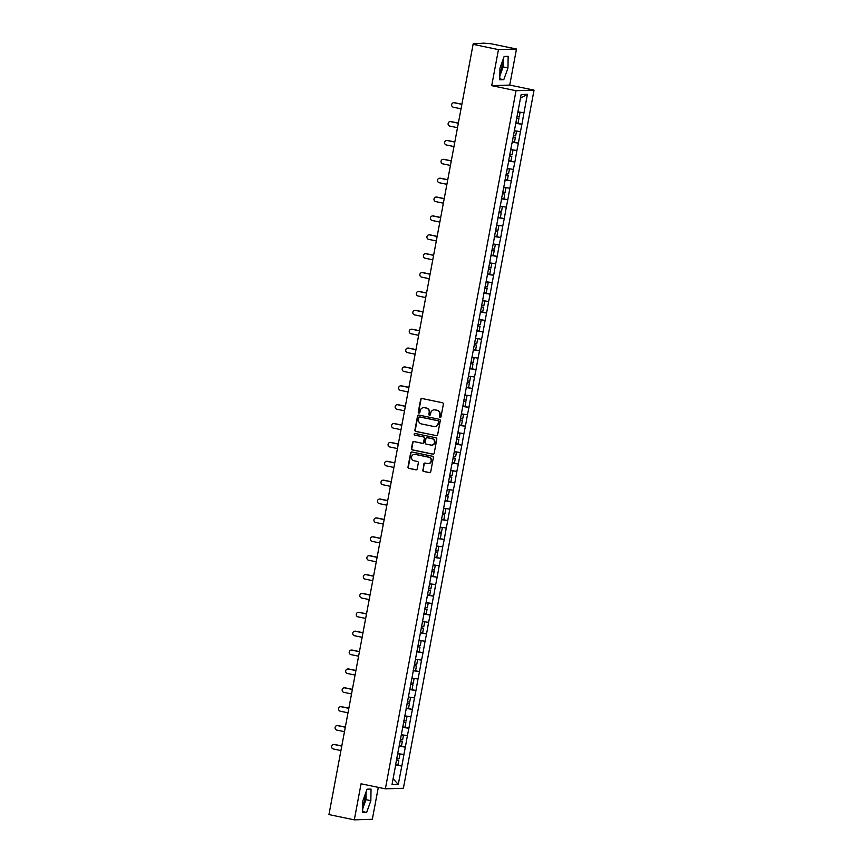 <?xml version="1.0" encoding="UTF-8"?>
<svg xmlns="http://www.w3.org/2000/svg" width="863" height="863" viewBox="0 0 863 863"><rect width="100%" height="100%" fill="white"/><g stroke="black" fill="none" stroke-linecap="round" stroke-linejoin="round"><path stroke-width="1.29" d="M440.054 417.455A0.852 0.809 -91.9 0 0 441.004 416.797L443.366 404.175A1.208 1.154 -91.9 0 0 442.449 402.751L421.996 398.501A1.208 1.154 -91.9 0 0 420.637 399.461L418.275 412.072A0.852 0.809 -91.9 0 0 419.094 413.086A0.852 0.809 -91.9 0 0 419.871 412.406L420.173 410.777A3.873 3.7 -91.9 0 1 424.52 407.724L426.225 408.08A3.873 3.7 -91.9 0 1 429.148 412.633L428.846 414.272A0.852 0.809 -91.9 0 0 429.666 415.276A0.852 0.809 -91.9 0 0 430.432 414.596L430.745 412.967A3.873 3.7 -91.9 0 1 435.092 409.925L436.797 410.27A3.873 3.7 -91.9 0 1 439.72 414.833L439.418 416.462A0.852 0.809 -91.9 0 0 440.054 417.455M440.41 417.444A0.852 0.809 -91.9 0 0 440.421 417.444A0.852 0.809 -91.9 0 1 439.774 416.451L439.418 416.462M419.278 413.064L419.278 413.064A0.852 0.809 -91.9 0 1 418.631 412.061L418.275 412.072M429.85 415.254L429.85 415.254A0.852 0.809 -91.9 0 1 429.202 414.262L428.846 414.272M362.73 806.355A9.622 2.74 101.7 0 0 364.779 799.71A9.622 2.74 101.7 0 0 365.276 794.046M502.406 61.305A9.622 2.74 -78.3 0 1 501.91 66.98A9.622 2.74 -78.3 0 1 499.86 73.625M422.719 470.022A1.208 1.154 -91.9 0 0 423.636 471.446L429.375 472.644A1.208 1.154 -91.9 0 0 430.734 471.694L433.355 457.67A1.208 1.154 -91.9 0 0 432.439 456.257L411.985 452.007A1.208 1.154 -91.9 0 0 410.626 452.956L408.005 466.969A1.208 1.154 -91.9 0 0 408.911 468.393L415.847 469.839A1.208 1.154 -91.9 0 0 417.207 468.879L418.328 462.881A1.208 1.154 -91.9 0 0 417.412 461.457L413.981 460.745A3.236 3.096 -91.9 0 1 414.467 454.337A3.236 3.096 -91.9 0 1 415.168 454.391L428.631 457.185A3.236 3.096 -91.9 0 1 428.145 463.604A3.236 3.096 -91.9 0 1 427.444 463.539L425.2 463.075A1.208 1.154 -91.9 0 0 423.841 464.024L423.075 470.011A1.208 1.154 -91.9 0 0 423.992 471.435L429.731 472.633A1.208 1.154 -91.9 0 0 429.817 472.644M491.705 85.664L509.731 85.081L516.484 49.029L498.458 49.612L491.705 85.664L516.02 90.712L385.373 788.836L361.058 783.798L354.305 819.85L328.954 814.586L473.097 44.347L476.473 44.24L474.531 44.304M498.458 49.612L473.097 44.347M436.29 435.707A1.208 1.154 -91.9 0 0 437.638 434.758L440.27 420.745A1.208 1.154 -91.9 0 0 439.353 419.321L418.9 415.071A1.208 1.154 -91.9 0 0 417.541 416.02L414.909 430.033A1.208 1.154 -91.9 0 0 415.826 431.457L436.646 435.696A1.208 1.154 -91.9 0 0 436.721 435.707M436.807 439.213L434.186 453.226A1.208 1.154 -91.9 0 1 432.827 454.175L412.374 449.925A1.208 1.154 -91.9 0 1 411.457 448.501L412.579 442.503A1.208 1.154 -91.9 0 1 413.938 441.554L422.234 443.28A1.208 1.154 -91.9 0 0 423.593 442.331L424.337 438.35A1.208 1.154 -91.9 0 0 423.42 436.926L414.79 435.135A0.852 0.809 -91.9 0 1 414.92 433.453A0.852 0.809 -91.9 0 1 415.103 433.474L435.891 437.789A1.208 1.154 -91.9 0 1 436.807 439.213M516.02 90.712L534.046 90.13L403.399 788.253L385.373 788.836M395.621 764.715L401.824 765.999L403.981 754.51L397.811 753.593L399.968 754.1L399.094 758.76L396.797 758.404M401.824 765.999L398.264 784.456L391.996 784.661L395.448 766.204M398.879 747.293L395.34 766.204M398.976 747.326L434.305 558.588M437.735 539.677L434.197 558.588M437.832 539.709L441.371 520.831M444.801 501.921L441.263 520.831M444.898 501.953L448.436 483.086M451.867 464.175L448.329 483.086M451.964 464.208L494.348 237.713M497.886 218.835L494.24 237.713M501.414 199.957L497.778 218.835M504.952 181.09L501.306 199.968M508.48 162.212L504.844 181.09M511.91 143.301L508.372 162.212M512.018 143.334L521.155 94.52L527.422 94.315L523.97 112.762L517.908 111.856L520.065 112.363L519.192 117.012L516.894 116.667M515.718 122.967L521.932 124.25L523.97 112.762M521.932 124.25L520.443 131.64L514.37 130.723L516.527 131.23L515.653 135.89L513.366 135.534M512.191 141.845L518.393 143.129L520.443 131.64M518.393 143.129L516.905 150.518L510.842 149.601L513 150.108L512.126 154.768L509.839 154.412M508.652 160.712L514.866 162.007L516.905 150.518M514.866 162.007L513.377 169.385L507.315 168.479M505.125 179.59L511.328 180.885L513.377 169.385M511.328 180.885L509.839 188.263L503.776 187.347M501.586 198.468L507.8 199.752L509.839 188.263M507.8 199.752L506.311 207.142L500.249 206.225M498.059 217.347L504.262 218.63L506.311 207.142M504.262 218.63L502.773 226.009L496.71 225.103M494.521 236.214L500.734 237.508L502.773 226.009M500.734 237.508L499.246 244.887L493.183 243.97M490.993 255.092L497.196 256.376L499.246 244.887M497.196 256.376L495.707 263.765L489.645 262.848M487.466 273.97L493.668 275.254L495.707 263.765M493.668 275.254L492.18 282.643L486.117 281.726M483.927 292.837L490.141 294.132L492.18 282.643M490.141 294.132L488.652 301.511L482.579 300.604M480.4 311.716L486.603 312.999L488.652 301.511M486.603 312.999L485.114 320.389L479.051 319.472M476.861 330.594L483.075 331.877L485.114 320.389M483.075 331.877L481.586 339.267L475.524 338.35M473.334 349.461L479.537 350.756L481.586 339.267M479.537 350.756L478.048 358.134L471.985 357.228M469.796 368.339L476.009 369.623L478.048 358.134M476.009 369.623L474.521 377.012L468.458 376.095M466.268 387.217L472.471 388.501L474.521 377.012M472.471 388.501L470.982 395.89L464.92 394.974M462.73 406.085L468.943 407.379L470.982 395.89M468.943 407.379L467.455 414.758L461.392 413.852L463.55 414.359L462.676 419.019L460.378 418.663M459.202 424.963L465.405 426.257L467.455 414.758M465.405 426.257L463.916 433.636L457.854 432.719L460.011 433.226L459.138 437.886L456.851 437.541M455.675 443.841L461.878 445.125L463.916 433.636M461.878 445.125L460.389 452.514L454.326 451.597L456.484 452.104L455.61 456.764L453.312 456.408M452.136 462.719L458.35 464.003L460.389 452.514M458.35 464.003L456.861 471.381L450.788 470.475L452.946 470.982L452.072 475.642L449.785 475.286M448.609 481.586L454.812 482.881L456.861 471.381M454.812 482.881L453.323 490.26L447.261 489.353L449.418 489.86L448.544 494.51L446.257 494.165M445.071 500.464L451.284 501.748L453.323 490.26M451.284 501.748L449.796 509.138L443.733 508.221M441.543 519.343L447.746 520.626L449.796 509.138M447.746 520.626L446.257 528.016L440.195 527.099M438.005 538.21L444.218 539.504L446.257 528.016M444.218 539.504L442.73 546.883L436.667 545.977M434.477 557.088L440.68 558.372L442.73 546.883M440.68 558.372L439.191 565.761L433.129 564.844M430.939 575.966L437.153 577.25L439.191 565.761M437.153 577.25L435.664 584.639L429.601 583.722M427.412 594.834L433.614 596.128L435.664 584.639M433.614 596.128L432.126 603.507L426.063 602.601M423.873 613.712L430.087 615.006L432.126 603.507M430.087 615.006L428.598 622.385L422.536 621.468M420.346 632.59L426.559 633.874L428.598 622.385M426.559 633.874L425.071 641.263L418.997 640.346M416.818 651.457L423.021 652.752L425.071 641.263M423.021 652.752L421.532 660.13L415.47 659.224M413.28 670.335L419.494 671.63L421.532 660.13M419.494 671.63L418.005 679.008L411.942 678.091M409.752 689.213L415.955 690.497L418.005 679.008M415.955 690.497L414.467 697.887L408.404 696.97M406.214 708.091L412.428 709.375L414.467 697.887M412.428 709.375L410.939 716.754L404.876 715.848L407.023 716.355L406.16 721.015L403.862 720.659M402.687 726.959L408.889 728.253L410.939 716.754M408.889 728.253L407.401 735.632L401.338 734.726L403.496 735.233L402.622 739.882L400.335 739.537M399.148 745.837L405.362 747.121L407.401 735.632M405.362 747.121L403.873 754.51M405.254 747.131L399.084 746.204M408.782 728.253L402.622 727.326M412.32 709.375L406.149 708.447M415.847 690.508L409.677 689.58M419.386 671.63L413.215 670.702M422.913 652.752L416.743 651.824M426.451 633.884L420.281 632.946M429.979 615.006L423.809 614.078M433.506 596.128L427.347 595.2M437.045 577.25L430.874 576.322M440.572 558.383L434.413 557.455M444.111 539.504L437.94 538.577M447.638 520.626L441.468 519.699M451.176 501.759L445.006 500.831M454.704 482.881L448.533 481.953M458.242 464.003L452.072 463.075M461.77 445.135L455.599 444.197M465.297 426.257L459.138 425.33M468.836 407.379L462.665 406.451M472.363 388.512L466.203 387.573M475.901 369.634L469.731 368.706M479.429 350.756L473.258 349.828M482.967 331.877L476.797 330.95M486.495 313.01L480.324 312.082M490.033 294.132L483.863 293.204M493.56 275.254L487.39 274.326M497.088 256.387L490.928 255.459M500.626 237.508L494.456 236.581M504.154 218.63L497.994 217.703M507.692 199.763L501.522 198.824M511.22 180.885L505.049 179.957M514.758 162.007L508.587 161.079M518.285 143.129L512.115 142.201M521.824 124.261L515.653 123.333M516.484 49.029L491.123 43.765L483.625 43.15L474.618 43.862M527.422 94.315L520.454 98.231M354.305 819.85L372.331 819.267L378.307 787.369M509.731 85.081L534.046 90.13M401.716 765.999L395.556 765.071M398.264 784.456L393.107 778.706M507.973 67.94L508.156 56.332L504.132 56.462L499.947 68.209L499.763 79.817L503.776 79.687L507.973 67.94L503.107 66.936L503.237 58.986M367.012 789.192L362.816 800.94L362.643 812.547L366.656 812.417L370.853 800.681L371.025 789.062L367.012 789.192M439.774 416.451L440.076 414.812A3.873 3.7 -91.9 0 0 437.153 410.259L436.797 410.27M434.434 409.849A3.873 3.7 -91.9 0 1 435.448 409.903L437.153 410.259M423.862 407.649A3.873 3.7 -91.9 0 1 424.876 407.714L426.581 408.07A3.873 3.7 -91.9 0 1 429.515 412.622L429.202 414.262M421.91 398.49A1.208 1.154 -91.9 0 0 420.993 399.45L418.631 412.061M418.814 415.06A1.208 1.154 -91.9 0 0 417.897 416.009L415.276 430.022A1.208 1.154 -91.9 0 0 416.193 431.446L436.646 435.696M438.426 421.716A0.852 0.809 -91.9 0 0 437.789 420.723L419.839 416.991A0.852 0.809 -91.9 0 0 418.879 417.66L418.566 419.386A3.873 3.7 -91.9 0 0 421.489 423.938L433.765 426.484A3.873 3.7 -91.9 0 0 438.113 423.442L438.792 421.705A0.852 0.809 -91.9 0 0 438.156 420.713L437.789 420.723M420.195 416.98L419.839 416.991A0.852 0.809 -91.9 0 1 420.195 416.98L438.156 420.713M434.779 426.549A3.873 3.7 -91.9 0 0 438.469 423.431L438.113 423.442M438.792 421.705L438.469 423.431M413.862 441.543A1.208 1.154 -91.9 0 0 412.946 442.492L411.813 448.49A1.208 1.154 -91.9 0 0 412.73 449.914L433.194 454.165A1.208 1.154 -91.9 0 0 433.269 454.175M422.676 443.28A1.208 1.154 -91.9 0 0 423.96 442.309L424.704 438.339A1.208 1.154 -91.9 0 0 423.787 436.915L414.79 435.135M415.092 433.463A0.852 0.809 -91.9 0 0 415.146 435.125M430.842 445.06A3.236 3.096 -91.9 0 0 434.531 442.158A3.236 3.096 -91.9 0 0 432.029 438.706L427.293 437.724A1.208 1.154 -91.9 0 0 425.934 438.674L425.189 442.654A1.208 1.154 -91.9 0 0 426.095 444.078L430.842 445.06M431.727 445.114A3.236 3.096 -91.9 0 0 432.395 438.695L432.029 438.706M427.207 437.714A1.208 1.154 -91.9 0 1 427.649 437.714L432.395 438.695M425.125 463.064A1.208 1.154 -91.9 0 0 424.197 464.014L423.075 470.011M428.328 463.593A3.236 3.096 -91.9 0 0 428.997 457.174L428.631 457.185M414.65 454.337A3.236 3.096 -91.9 0 1 415.524 454.38L428.997 457.174M411.899 451.996A1.208 1.154 -91.9 0 0 410.982 452.946L408.361 466.959A1.208 1.154 -91.9 0 0 409.278 468.382L416.214 469.828A1.208 1.154 -91.9 0 0 416.29 469.839M499.817 76.149L503.107 66.936M499.774 78.857L503.776 79.687M362.697 808.879L365.988 799.667L366.106 791.716M365.988 799.667L370.853 800.681M362.654 811.587L366.656 812.417M454.736 102.729L454.197 102.751A2.287 2.179 -91.9 0 0 453.711 102.708L454.251 102.686A2.287 2.179 88.1 0 1 454.736 102.729L461.899 104.218M453.711 102.708A2.287 2.179 -91.9 0 0 453.366 107.228L461.036 108.814M517.876 112.017L520.065 112.363M515.729 122.891L518.027 123.247L518.9 118.587L516.603 118.242M516.624 118.102L518.9 118.587M454.197 102.751L461.878 104.337M451.209 121.607L450.669 121.629A2.287 2.179 -91.9 0 0 450.173 121.586L450.713 121.564A2.287 2.179 88.1 0 1 451.209 121.607L458.361 123.096M450.173 121.586A2.287 2.179 -91.9 0 0 449.828 126.106L457.498 127.692M514.337 130.896L516.527 131.23M512.201 141.769L514.488 142.125L515.362 137.465L513.075 137.109M513.097 136.98L515.362 137.465M450.669 121.629L458.339 123.215M447.681 140.486L447.131 140.496A2.287 2.179 -91.9 0 0 446.646 140.453L447.185 140.442A2.287 2.179 88.1 0 1 447.681 140.486L454.833 141.964M446.646 140.453A2.287 2.179 -91.9 0 0 446.3 144.973L453.97 146.57M510.81 149.774L513 150.108M508.663 160.647L510.961 160.993L511.835 156.343L509.537 155.987M509.569 155.858L511.835 156.343M447.131 140.496L454.812 142.093M444.143 159.353L443.604 159.375A2.287 2.179 -91.9 0 0 443.107 159.331L443.647 159.31A2.287 2.179 88.1 0 1 444.143 159.353L451.295 160.842M443.107 159.331A2.287 2.179 -91.9 0 0 442.762 163.851L450.443 165.448M506.301 173.29L508.598 173.646L509.461 168.986L507.282 168.652M507.304 168.512L509.461 168.986M505.135 179.515L507.422 179.871L508.296 175.211L506.009 174.865M506.031 174.725L508.296 175.211M443.604 159.375L451.273 160.971M440.615 178.231L440.076 178.253A2.287 2.179 -91.9 0 0 439.58 178.209L440.119 178.188A2.287 2.179 88.1 0 1 440.615 178.231L447.768 179.72M439.58 178.209A2.287 2.179 -91.9 0 0 439.235 182.729L446.905 184.315M502.773 192.169L505.06 192.514L505.934 187.854L503.744 187.519M503.765 187.39L505.934 187.854M501.608 198.393L503.895 198.749L504.769 194.089L502.471 193.733M502.503 193.603L504.769 194.089M440.076 178.253L447.746 179.838M437.077 197.109L436.538 197.12A2.287 2.179 -91.9 0 0 436.042 197.077L436.592 197.066A2.287 2.179 88.1 0 1 437.077 197.109L444.229 198.587M436.042 197.077A2.287 2.179 -91.9 0 0 435.696 201.597L443.377 203.193M499.235 211.036L501.532 211.392L502.395 206.732L500.216 206.397M500.238 206.268L502.395 206.732M498.07 217.271L500.367 217.627L501.23 212.967L498.943 212.611M498.965 212.481L501.23 212.967M436.538 197.12L444.208 198.717M433.55 215.977L433.01 215.998A2.287 2.179 -91.9 0 0 432.514 215.955L433.053 215.933A2.287 2.179 88.1 0 1 433.55 215.977L440.702 217.465M432.514 215.955A2.287 2.179 -91.9 0 0 432.169 220.475L439.839 222.071M495.707 229.914L497.994 230.27L498.868 225.61L496.678 225.275M496.71 225.135L498.868 225.61M494.542 236.149L496.829 236.494L497.703 231.834L495.405 231.489M495.438 231.349L497.703 231.834M433.01 215.998L440.68 217.595M430.011 234.855L429.472 234.876A2.287 2.179 -91.9 0 0 428.987 234.833L429.526 234.812A2.287 2.179 88.1 0 1 430.011 234.855L437.174 236.343M428.987 234.833A2.287 2.179 -91.9 0 0 428.641 239.353L436.311 240.939M492.169 248.792L494.467 249.137L495.34 244.477L493.151 244.143M493.172 244.013L495.34 244.477M491.004 255.017L493.302 255.372L494.175 250.712L491.878 250.356M491.899 250.227L494.175 250.712M429.472 234.876L437.142 236.462M426.484 253.733L425.944 253.744A2.287 2.179 -91.9 0 0 425.448 253.7L425.988 253.69A2.287 2.179 88.1 0 1 426.484 253.733L433.636 255.211M425.448 253.7A2.287 2.179 -91.9 0 0 425.103 258.22L432.773 259.817M488.641 267.659L490.928 268.015L491.802 263.355L489.612 263.021M489.645 262.891L491.802 263.355M487.476 273.895L489.763 274.251L490.637 269.59L488.35 269.234M488.372 269.105L490.637 269.59M425.944 253.744L433.614 255.34M422.946 272.6L422.406 272.622A2.287 2.179 -91.9 0 0 421.921 272.579L422.46 272.568A2.287 2.179 88.1 0 1 422.946 272.6L430.108 274.089M421.921 272.579A2.287 2.179 -91.9 0 0 421.576 277.099L429.245 278.695M485.103 286.538L487.401 286.894L488.275 282.233L486.085 281.899M486.106 281.759L488.275 282.233M483.938 292.773L486.236 293.118L487.11 288.458L484.812 288.113M484.833 287.972L487.11 288.458M422.406 272.622L430.087 274.218M419.418 291.478L418.879 291.5A2.287 2.179 -91.9 0 0 418.382 291.457L418.922 291.435A2.287 2.179 88.1 0 1 419.418 291.478L426.57 292.967M418.382 291.457A2.287 2.179 -91.9 0 0 418.037 295.977L425.707 297.562M481.576 305.416L483.863 305.761L484.736 301.111L482.546 300.766M482.579 300.637L484.736 301.111M480.411 311.64L482.697 311.996L483.571 307.336L481.284 306.991M481.306 306.85L483.571 307.336M418.879 291.5L426.549 293.086M415.89 310.356L415.34 310.367A2.287 2.179 -91.9 0 0 414.855 310.335L415.394 310.313A2.287 2.179 88.1 0 1 415.89 310.356L423.043 311.834M414.855 310.335A2.287 2.179 -91.9 0 0 414.51 314.844L422.18 316.441M478.048 324.283L480.335 324.639L481.209 319.979L479.019 319.644M479.041 319.515L481.209 319.979M476.872 330.518L479.17 330.874L480.044 326.214L477.746 325.858M477.778 325.729L480.044 326.214M415.34 310.367L423.021 311.964M412.352 329.235L411.813 329.245A2.287 2.179 -91.9 0 0 411.317 329.202L411.856 329.191A2.287 2.179 88.1 0 1 412.352 329.235L419.504 330.712M411.317 329.202A2.287 2.179 -91.9 0 0 410.971 333.722L418.652 335.319M474.51 343.161L476.808 343.517L477.671 338.857L475.491 338.523M475.513 338.382L477.671 338.857M473.345 349.396L475.632 349.742L476.505 345.092L474.219 344.736M474.24 344.607L476.505 345.092M411.813 329.245L419.483 330.842M408.825 348.102L408.285 348.123A2.287 2.179 -91.9 0 0 407.789 348.08L408.328 348.059A2.287 2.179 88.1 0 1 408.825 348.102L415.977 349.591M407.789 348.08A2.287 2.179 -91.9 0 0 407.444 352.6L415.114 354.186M470.982 362.039L473.269 362.384L474.143 357.735L471.953 357.39M471.975 357.26L474.143 357.735M469.817 368.264L472.104 368.62L472.978 363.959L470.68 363.614M470.713 363.474L472.978 363.959M408.285 348.123L415.955 349.709M405.286 366.98L404.747 367.002A2.287 2.179 -91.9 0 0 404.251 366.958L404.801 366.937A2.287 2.179 88.1 0 1 405.286 366.98L412.438 368.469M404.251 366.958A2.287 2.179 -91.9 0 0 403.906 371.478L411.586 373.064M467.444 380.917L469.742 381.263L470.605 376.602L468.426 376.268M468.447 376.139L470.605 376.602M466.279 387.142L468.577 387.498L469.44 382.838L467.153 382.482M467.174 382.352L469.44 382.838M404.747 367.002L412.417 368.587M401.759 385.858L401.219 385.869A2.287 2.179 -91.9 0 0 400.723 385.826L401.263 385.815A2.287 2.179 88.1 0 1 401.759 385.858L408.911 387.336M400.723 385.826A2.287 2.179 -91.9 0 0 400.378 390.346L408.048 391.942M463.916 399.785L466.203 400.141L467.077 395.481L464.887 395.146M464.92 395.017L467.077 395.481M462.751 406.02L465.038 406.365L465.912 401.716L463.614 401.36M463.647 401.23L465.912 401.716M401.219 385.869L408.889 387.465M398.221 404.725L397.681 404.747A2.287 2.179 -91.9 0 0 397.196 404.704L397.735 404.682A2.287 2.179 88.1 0 1 398.221 404.725L405.383 406.214M397.196 404.704A2.287 2.179 -91.9 0 0 396.851 409.224L404.52 410.82M461.36 414.024L463.55 414.359M459.213 424.898L461.511 425.243L462.374 420.583L460.087 420.238M460.108 420.098L462.374 420.583M397.681 404.747L405.351 406.344M394.693 423.604L394.154 423.625A2.287 2.179 -91.9 0 0 393.657 423.582L394.197 423.56A2.287 2.179 88.1 0 1 394.693 423.604L401.845 425.092M393.657 423.582A2.287 2.179 -91.9 0 0 393.312 428.102L400.982 429.688M457.822 432.892L460.011 433.226M455.686 443.765L457.973 444.121L458.846 439.461L456.559 439.105M456.581 438.976L458.846 439.461M394.154 423.625L401.824 425.211M391.155 442.482L390.615 442.492A2.287 2.179 -91.9 0 0 390.13 442.449L390.669 442.439A2.287 2.179 88.1 0 1 391.155 442.482L398.318 443.96M390.13 442.449A2.287 2.179 -91.9 0 0 389.785 446.969L397.455 448.566M454.294 451.77L456.484 452.104M452.147 462.644L454.445 463L455.319 458.339L453.021 457.983M453.043 457.854L455.319 458.339M390.615 442.492L398.296 444.089M387.627 461.349L387.088 461.371A2.287 2.179 -91.9 0 0 386.592 461.327L387.131 461.306A2.287 2.179 88.1 0 1 387.627 461.349L394.779 462.838M386.592 461.327A2.287 2.179 -91.9 0 0 386.246 465.847L393.916 467.444M450.756 470.648L452.946 470.982M448.62 481.522L450.907 481.867L451.781 477.207L449.494 476.861M449.515 476.721L451.781 477.207M387.088 461.371L394.758 462.967M384.1 480.227L383.55 480.249A2.287 2.179 -91.9 0 0 383.064 480.206L383.604 480.184A2.287 2.179 88.1 0 1 384.1 480.227L391.252 481.716M383.064 480.206A2.287 2.179 -91.9 0 0 382.719 484.726L390.389 486.311M447.228 489.515L449.418 489.86M445.081 500.389L447.379 500.745L448.253 496.085L445.955 495.729M445.988 495.599L448.253 496.085M383.55 480.249L391.23 481.834M380.561 499.105L380.022 499.116A2.287 2.179 -91.9 0 0 379.526 499.073L380.065 499.062A2.287 2.179 88.1 0 1 380.561 499.105L387.714 500.583M379.526 499.073A2.287 2.179 -91.9 0 0 379.181 503.593L386.851 505.189M442.719 513.032L445.017 513.388L445.88 508.728L443.701 508.393M443.722 508.264L445.88 508.728M441.554 519.267L443.841 519.623L444.715 514.963L442.428 514.607M442.449 514.477L444.715 514.963M380.022 499.116L387.692 500.713M377.034 517.983L376.495 517.994A2.287 2.179 -91.9 0 0 375.998 517.951L376.538 517.94A2.287 2.179 88.1 0 1 377.034 517.983L384.186 519.461M375.998 517.951A2.287 2.179 -91.9 0 0 375.653 522.471L383.323 524.068M439.191 531.91L441.478 532.266L442.352 527.606L440.162 527.271M440.184 527.131L442.352 527.606M438.026 538.145L440.313 538.49L441.187 533.841L438.889 533.485M438.922 533.345L441.187 533.841M376.495 517.994L384.164 519.591M373.496 536.851L372.956 536.872A2.287 2.179 -91.9 0 0 372.46 536.829L373.01 536.808A2.287 2.179 88.1 0 1 373.496 536.851L380.648 538.339M372.46 536.829A2.287 2.179 -91.9 0 0 372.115 541.349L379.796 542.935M435.653 550.788L437.951 551.133L438.814 546.484L436.635 546.139M436.656 546.009L438.814 546.484M434.488 557.013L436.786 557.369L437.649 552.708L435.362 552.363M435.384 552.223L437.649 552.708M372.956 536.872L380.626 538.458M369.968 555.729L369.429 555.75A2.287 2.179 -91.9 0 0 368.933 555.707L369.472 555.686A2.287 2.179 88.1 0 1 369.968 555.729L377.12 557.218M368.933 555.707A2.287 2.179 -91.9 0 0 368.587 560.227L376.257 561.813M432.126 569.656L434.413 570.012L435.286 565.351L433.097 565.017M433.129 564.887L435.286 565.351M430.961 575.891L433.248 576.247L434.121 571.586L431.824 571.23M431.856 571.101L434.121 571.586M369.429 555.75L377.099 557.336M366.43 574.607L365.89 574.618A2.287 2.179 -91.9 0 0 365.405 574.575L365.944 574.564A2.287 2.179 88.1 0 1 366.43 574.607L373.593 576.085M365.405 574.575A2.287 2.179 -91.9 0 0 365.06 579.095L372.73 580.691M428.587 588.534L430.885 588.89L431.759 584.229L429.569 583.895M429.591 583.755L431.759 584.229M427.422 594.769L429.72 595.114L430.583 590.465L428.296 590.109M428.318 589.979L430.583 590.465M365.89 574.618L373.56 576.214M362.902 593.474L362.363 593.496A2.287 2.179 -91.9 0 0 361.867 593.453L362.406 593.431A2.287 2.179 88.1 0 1 362.902 593.474L370.054 594.963M361.867 593.453A2.287 2.179 -91.9 0 0 361.521 597.973L369.191 599.558M425.06 607.412L427.347 607.757L428.221 603.108L426.031 602.773M426.063 602.633L428.221 603.108M423.895 613.636L426.182 613.992L427.056 609.332L424.769 608.987M424.79 608.846L427.056 609.332M362.363 593.496L370.033 595.082M359.364 612.352L358.825 612.374A2.287 2.179 -91.9 0 0 358.339 612.331L358.879 612.309A2.287 2.179 88.1 0 1 359.364 612.352L366.527 613.841M358.339 612.331A2.287 2.179 -91.9 0 0 357.994 616.851L365.664 618.437M421.522 626.29L423.819 626.635L424.693 621.975L422.503 621.64M422.525 621.511L424.693 621.975M420.357 632.514L422.654 632.87L423.528 628.21L421.23 627.854M421.252 627.725L423.528 628.21M358.825 612.374L366.495 613.96M355.836 631.231L355.297 631.241A2.287 2.179 -91.9 0 0 354.801 631.198L355.34 631.187A2.287 2.179 88.1 0 1 355.836 631.231L362.989 632.708M354.801 631.198A2.287 2.179 -91.9 0 0 354.456 635.718L362.126 637.315M417.994 645.157L420.281 645.513L421.155 640.853L418.965 640.519M418.997 640.389L421.155 640.853M416.829 651.392L419.116 651.738L419.99 647.088L417.703 646.732M417.724 646.603L419.99 647.088M355.297 631.241L362.967 632.838M352.309 650.098L351.759 650.119A2.287 2.179 -91.9 0 0 351.273 650.076L351.813 650.055A2.287 2.179 88.1 0 1 352.309 650.098L359.461 651.587M351.273 650.076A2.287 2.179 -91.9 0 0 350.928 654.596L358.598 656.193M414.456 664.035L416.753 664.391L417.627 659.731L415.437 659.397M415.459 659.256L417.627 659.731M413.291 670.271L415.588 670.616L416.462 665.956L414.164 665.61M414.197 665.47L416.462 665.956M351.759 650.119L359.44 651.716M348.771 668.976L348.231 668.998A2.287 2.179 -91.9 0 0 347.735 668.954L348.274 668.933A2.287 2.179 88.1 0 1 348.771 668.976L355.923 670.465M347.735 668.954A2.287 2.179 -91.9 0 0 347.39 673.474L355.06 675.06M410.928 682.913L413.226 683.259L414.089 678.598L411.91 678.264M411.931 678.135L414.089 678.598M409.763 689.138L412.05 689.494L412.924 684.834L410.637 684.478M410.659 684.348L412.924 684.834M348.231 668.998L355.901 670.583M345.243 687.854L344.704 687.865A2.287 2.179 -91.9 0 0 344.208 687.822L344.747 687.811A2.287 2.179 88.1 0 1 345.243 687.854L352.395 689.332M344.208 687.822A2.287 2.179 -91.9 0 0 343.862 692.342L351.532 693.938M407.401 701.781L409.688 702.137L410.561 697.477L408.372 697.142M408.393 697.013L410.561 697.477M406.236 708.016L408.523 708.372L409.396 703.712L407.099 703.356M407.131 703.226L409.396 703.712M344.704 687.865L352.374 689.461M341.705 706.721L341.165 706.743A2.287 2.179 -91.9 0 0 340.669 706.7L341.219 706.689A2.287 2.179 88.1 0 1 341.705 706.721L348.857 708.21M340.669 706.7A2.287 2.179 -91.9 0 0 340.324 711.22L348.005 712.816M404.844 716.02L407.023 716.355M402.697 726.894L404.995 727.239L405.858 722.579L403.571 722.234M403.593 722.094L405.858 722.579M341.165 706.743L348.835 708.34M338.177 725.6L337.638 725.621A2.287 2.179 -91.9 0 0 337.142 725.578L337.681 725.556A2.287 2.179 88.1 0 1 338.177 725.6L345.329 727.088M337.142 725.578A2.287 2.179 -91.9 0 0 336.797 730.098L344.466 731.684M401.306 734.888L403.496 735.233M399.17 745.761L401.457 746.117L402.331 741.457L400.033 741.112M400.065 740.972L402.331 741.457M337.638 725.621L345.308 727.207M334.639 744.478L334.1 744.489A2.287 2.179 -91.9 0 0 333.614 744.456L334.154 744.435A2.287 2.179 88.1 0 1 334.639 744.478L341.802 745.956M333.614 744.456A2.287 2.179 -91.9 0 0 333.269 748.965L340.939 750.562M397.778 753.766L399.968 754.1M395.632 764.64L397.929 764.996L398.792 760.335L396.505 759.979M396.527 759.85L398.792 760.335M334.1 744.489L341.77 746.085M473.345 43.495L473.183 44.347"/></g></svg>
